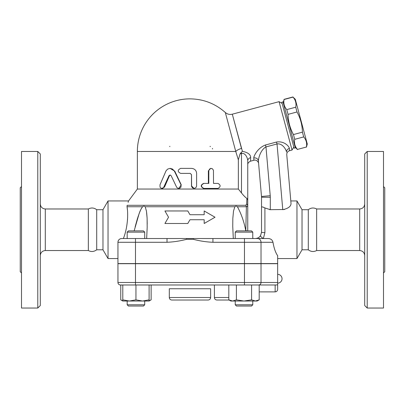 <?xml version="1.0" encoding="UTF-8"?>
<svg xmlns="http://www.w3.org/2000/svg" width="405" height="405" viewBox="0 0 405 405"><rect width="100%" height="100%" fill="white"/><g stroke="black" fill="none" stroke-linecap="round" stroke-linejoin="round"><path stroke-width="0.61" d="M21.5 272.97L20.25 271.714L20.25 187.793L21.5 186.543M21.5 308.043L21.5 151.47L37.786 151.47L37.786 308.043L21.5 308.043M37.786 308.043L40.292 305.537L40.292 153.976L37.786 151.47M45.299 250.533L88.356 250.533L88.356 208.975L45.299 208.975L45.299 250.533C42.282 250.852 40.611 252.523 40.292 255.545M88.356 250.533C91.216 252.026 93.995 251.783 96.709 249.794L96.709 209.714C94.076 207.719 91.292 207.471 88.356 208.975M96.709 249.794L102.971 249.794L102.971 209.714L96.709 209.714M102.971 249.794L108.034 258.562L108.034 200.946L102.971 209.714M117.951 258.562L108.034 258.562M245.825 205.3A3.756 3.245 90 0 1 246.392 206.758L245.794 230.445L246.392 206.758L247.749 206.206A3.756 3.205 180 0 0 246.685 203.968L245.825 205.3L127.145 205.3C129.058 199.513 129.058 199.513 127.145 205.3L127.018 206.758C128.395 213.769 127.702 227.812 123.383 238.525M128.142 202.363L128.4 201.487M127.484 220.143L127.651 216.736M127.342 209.355L127.236 208.383M121.146 238.565L120.305 238.798M119.581 239.183L119.04 239.638M118.594 240.18L118.204 240.919M268.621 238.525L121.708 238.525A3.756 3.756 0 0 0 117.951 242.281A3.756 3.756 0 0 1 118.042 241.446M167.012 238.525L167.012 242.281L135.488 242.281L135.488 263.574L117.951 263.574L117.951 242.281L135.488 242.281L135.488 238.525L127.18 238.525L127.18 232.136L144.717 232.136L144.717 238.525M144.717 232.136L143.461 230.88L128.431 230.88L127.18 232.136M233.29 238.525L232.748 226.253L232.84 218.265L233.523 211.03L234.859 206.758C235.609 205.988 236.459 205.988 237.406 206.758C241.314 213.891 244.109 221.91 245.789 230.83L245.805 230.88M145.339 207.193L146.458 211.233L147.106 218.199L147.182 227.316L146.656 238.525M204.176 223.494L204.176 219.733L204.176 223.494L215.025 217.227L204.176 210.965L204.176 214.726L204.176 210.965M164.921 223.494L168.541 217.227L164.921 223.494L187.804 223.494L189.975 219.733L204.176 219.733M187.804 210.965L189.975 214.726L187.804 210.965L164.921 210.965L168.541 217.227M254.016 238.525L252.771 238.398L254.016 238.525M245.789 230.83L245.794 230.445A8.768 2.881 0 0 1 246.685 230.88M135.488 263.574L277.653 263.574L277.653 255.697C275.572 252.73 274.013 248.26 272.98 242.281C272.443 240.033 270.945 238.783 268.475 238.525L263.366 238.525L264.91 232.591A3.382 0.334 180 0 1 261.529 232.262L260.526 235.659C259.301 237.482 257.55 238.434 255.266 238.525M212.934 238.525L212.934 242.281L261.022 242.281A3.756 3.549 -90 0 0 257.474 238.525L263.366 238.525A3.382 0.876 32.9 0 1 260.526 235.659M235.234 238.525L235.234 232.136L252.771 232.136L252.771 238.525M252.771 232.136L251.52 230.88L236.485 230.88L235.234 232.136M237.856 207.314L237.406 206.758L246.392 206.758M147.218 224.056L147.106 218.234M147.076 217.581L146.666 212.681M146.443 211.157L146.372 210.727M134.146 230.88L139.279 213.086L141.213 208.722L142.545 206.758L140.986 209.152M140.241 210.721L140.054 211.157M139.988 211.309L137.74 217.581M137.533 218.234L135.128 226.886M127.018 206.758L142.545 206.758C143.522 205.993 144.367 205.993 145.086 206.758L234.859 206.758M204.176 214.726L189.975 214.726M167.012 242.281C173.623 241.998 180.164 241 186.639 239.299L186.462 238.525M193.489 238.525L193.306 239.299C199.786 241 206.327 241.998 212.934 242.281M277.653 282.488L277.653 263.701L117.951 263.701L117.951 282.488A2.506 2.506 0 0 0 120.457 284.993A2.506 2.506 0 0 1 117.951 282.488A2.506 2.506 0 0 0 120.457 284.993L275.78 284.993L275.152 284.993L275.152 291.883C276.671 291.737 277.506 290.901 277.653 289.378L277.653 282.488L117.951 282.488A2.506 2.506 0 0 0 120.457 284.993M277.653 289.378L277.653 284.821L275.78 284.993M251.596 299.852L251.596 284.993L259.19 284.993L259.19 299.852L255.393 301.026L244.002 301.026L251.596 299.852L255.393 301.026L257.155 301.026L259.19 299.852M122.796 301.026L122.796 299.852L129.372 301.026L122.796 301.026L120.761 299.852L122.796 300.758M122.796 284.993L122.796 299.852M129.372 301.026L135.948 299.852L142.525 301.026L129.372 301.026M135.948 284.993L135.948 299.852M142.525 301.026L149.101 299.852L149.101 301.026L142.525 301.026M149.101 284.993L149.101 299.852M236.409 299.852L244.002 301.026L232.612 301.026L236.409 299.852L236.409 284.993M144.717 304.783L127.18 304.783L127.18 301.026L127.18 304.783L128.431 306.038L143.461 306.038L144.717 304.783L144.717 301.026M228.815 284.993L228.815 299.852L232.612 301.026L230.85 301.026L228.815 299.852M252.771 304.783L235.234 304.783L235.234 301.026L235.234 304.783L236.485 306.038L251.52 306.038L252.771 304.783L252.771 301.026M120.761 284.993L120.761 299.852M149.101 300.758L151.131 299.852L151.131 284.993M214.402 284.993L214.402 297.518C214.549 299.042 215.384 299.877 216.903 300.024L229.114 300.024L216.903 300.024M118.447 240.413A3.756 3.756 0 0 1 119.455 239.274M246.685 203.968L246.878 198.435L247.749 199.812L247.749 160.81C247.754 158.279 245.43 152.488 241.486 153.48L241.486 192.957L238.353 189.044L137.366 189.044L128.552 200.946L108.034 200.946M247.749 230.88L247.749 199.812M246.878 198.435C245.222 197.235 243.425 195.412 241.486 192.957M265.022 145.122L265.447 145C257.955 147.825 254.011 155.272 253.763 157.996L253.9 160.274L250.538 161.175L250.665 157.666C250.675 154.543 247.921 152.432 242.403 151.323L241.208 152.437L241.486 153.48L240.074 153.859L238.337 159.823M250.665 157.666A3.756 3.225 0 0 0 247.749 160.81L247.749 164.805C247.683 163.291 248.614 162.081 250.538 161.175M242.403 151.323L232.338 114.301L241.486 148.448A7.518 3.124 165 0 0 235.756 151.47L235.664 151.131M238.353 189.044L238.353 159.864L235.756 151.47L225.347 112.625L235.756 151.47L137.366 151.47A52.609 52.609 0 0 1 189.975 98.861C203.447 99.028 215.227 103.574 225.317 112.499C227.357 114.245 229.691 114.812 232.308 114.19L279.07 101.66L292.04 150.058L289.529 150.726L289.388 148.448C289.15 146.281 284.092 140.763 276.504 142.039L265.447 145L265.964 146.924L277.02 143.962L276.504 142.039M253.889 156.968L253.975 156.669M282.138 103.432L279.07 101.66M294.136 148.2L281.814 102.222L283.024 101.898L295.346 147.876L294.136 148.2M283.186 102.5L284.072 99.508C283.333 103.316 284.234 106.677 286.775 109.603L288.051 114.372C288.218 121.54 290.02 128.269 293.463 134.556L294.739 139.325C294 143.132 294.901 146.494 297.442 149.42L306.398 147.02C307.137 143.213 306.236 139.852 303.694 136.925L302.419 132.157C302.257 124.988 300.454 118.26 297.007 111.972L295.731 107.203C296.47 103.397 295.569 100.035 293.028 97.109L295.285 99.26L307.284 144.028L306.438 147.172M297.442 149.42L306.398 147.02M294.739 139.325L303.694 136.925M293.463 134.556L302.419 132.157M288.051 114.372L297.007 111.972M286.775 109.603L295.731 107.203M284.072 99.508L293.028 97.109M210.018 146.458A2.506 2.506 0 0 1 210.458 146.499A2.506 2.506 0 0 0 210.018 146.458M212.458 148.397A2.506 2.506 0 0 1 212.519 148.964A2.506 2.506 0 0 0 212.458 148.397M169.579 146.483A2.506 2.506 0 0 1 169.933 146.458M170.07 168.379L174.783 171.194L181.243 184.817L178.772 188.421L180.017 188.092L180.989 187.105L181.106 184.969L174.226 170.824L172.429 169.022L170.13 168.379L167.685 169.062L166.035 170.839L159.99 184.817L160.031 187.105L160.734 188.006L161.656 188.401L163.504 187.677L169.052 175.598L170.125 174.995L171.143 175.699L176.686 187.297L177.653 188.158L178.772 188.421M170.302 175.021L169.487 175.699L164.531 187.014L162.582 188.421L161.929 188.421M217.363 188.421L203.594 188.421C200.46 186.751 200.46 185.08 203.594 183.409L208.367 183.409L208.367 170.885L210.691 168.379L212.423 168.758L213.455 170.313L213.516 183.409L217.363 183.409M194.076 188.421L191.479 185.915L191.479 174.641L190.223 173.391L191.514 174.641L191.6 186.563L192.583 187.95L194.076 188.421L195.757 187.798L196.592 186.32L196.627 173.391C196.329 170.348 194.623 168.677 191.514 168.379L180.66 168.379C177.415 170.049 177.415 171.72 180.66 173.391L190.228 173.391M213.516 183.409L218.017 183.409C220.806 185.08 220.806 186.751 218.017 188.421L203.917 188.421C200.708 186.751 200.708 185.08 203.917 183.409L208.803 183.409L208.823 170.556L209.618 169.001L211.182 168.379M203.594 183.409L203.917 183.409M203.594 188.421L203.917 188.421M241.208 152.437L240.074 153.859M253.763 157.996A3.756 3.412 175 0 1 258.39 160.972C258.415 157.894 260.8 149.668 265.964 146.924L270.231 195.706A17.537 17.537 0 0 1 270.297 197.235L261.529 197.235L261.529 232.262L260.572 235.589A3.508 0.916 32.1 0 1 260.572 235.589L259.661 236.722M289.529 150.726C287.651 151.379 286.73 152.7 286.76 154.685L291.033 203.518C290.952 206.449 288.198 208.504 282.771 209.684L277.02 143.962C282.341 142.995 286.239 149.602 286.532 152.083A3.756 3.412 175 0 1 289.388 148.448M286.76 154.685L291.033 203.518L290.805 200.946L296.966 200.946L296.966 258.562L277.653 258.562M284.497 209.506L270.297 209.684L264.91 207.942C262.779 206.844 261.65 206.626 261.529 207.284M258.39 160.972L261.498 196.471A8.768 8.768 0 0 1 261.529 197.235M247.511 199.027L247.303 198.769M258.071 237.862L258.511 237.619M269.558 209.653L270.297 209.684L270.297 197.235M270.231 195.706L261.498 196.471L258.618 163.574C258.866 162.997 257.064 159.251 253.9 160.274M316.644 250.533L316.644 208.975L359.701 208.975L359.701 250.533L316.644 250.533C313.703 252.037 310.924 251.794 308.291 249.794L302.029 249.794L296.966 258.562M302.029 249.794L302.029 209.714L296.966 200.946M308.291 249.794L308.291 209.714L302.029 209.714M359.701 250.533C362.718 250.852 364.389 252.523 364.708 255.545M364.708 153.976L364.708 305.537L367.214 308.043L367.214 151.47L364.708 153.976M367.214 308.043L383.5 308.043L383.5 151.47L367.214 151.47M383.5 272.97L384.75 271.714L384.75 187.793L383.5 186.543M171.811 300.024L208.135 300.024C209.658 299.877 210.494 299.042 210.64 297.518L169.305 297.518C169.457 299.042 170.292 299.877 171.811 300.024M169.305 297.518L169.305 288.75L210.64 288.75L210.64 297.518M117.951 242.281A3.756 3.756 0 0 1 121.708 238.525M244.463 263.574L244.463 238.525M261.022 263.574L261.022 242.281L272.98 242.281M186.639 239.299L193.306 239.299M261.022 263.701L261.022 282.488A2.506 2.364 -90 0 1 258.653 284.993M135.488 284.993L135.488 263.701M244.463 284.993L244.463 263.701M228.815 297.518L214.402 297.518M174.783 171.194L174.418 171.194M164.531 187.014L163.924 187.014M169.487 175.699L169.001 175.699M208.367 170.885L208.803 170.885M264.91 232.591L264.91 207.942M45.299 208.975C42.262 208.676 40.591 207.006 40.292 203.968M236.485 306.038L235.234 304.783M149.101 301.026L151.131 299.852M128.431 306.038L127.18 304.783M277.653 283.115A4.384 4.384 0 0 0 282.037 278.731A4.384 4.384 0 0 0 277.653 274.347M259.19 291.883L275.152 291.883M293.812 146.99L292.04 150.058M295.184 147.268L297.483 149.572M284.032 99.357L292.987 96.957M137.366 151.47L137.366 189.044M308.291 209.714C310.918 207.719 313.703 207.471 316.644 208.975M359.701 208.975C362.738 208.676 364.409 207.006 364.708 203.968"/></g></svg>
